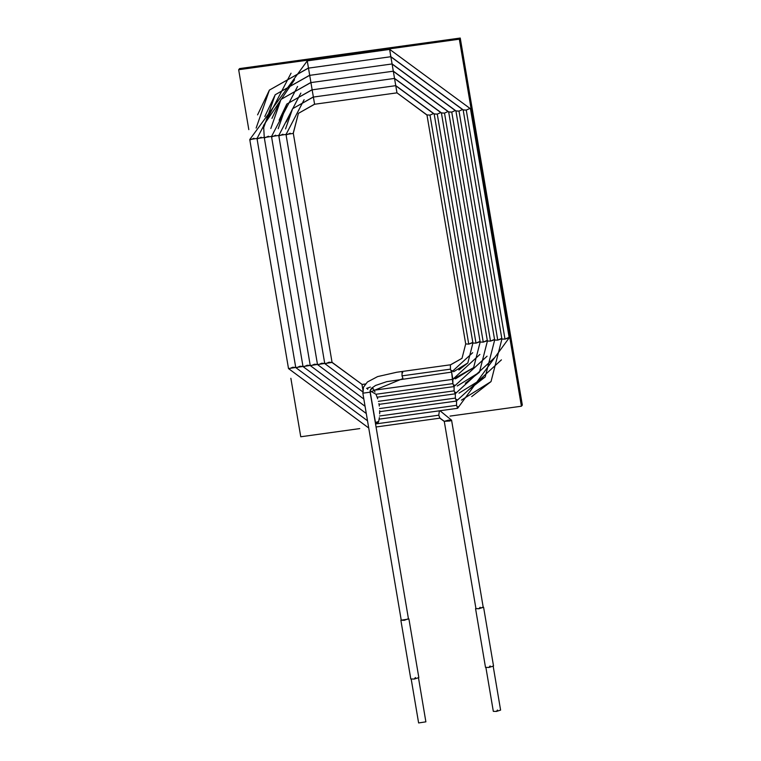 <?xml version="1.0" encoding="UTF-8"?>
<svg xmlns="http://www.w3.org/2000/svg" width="761" height="761" viewBox="0 0 761 761"><rect width="100%" height="100%" fill="white"/><g stroke="black" fill="none" stroke-linecap="round" stroke-linejoin="round"><path stroke-width="1.14" d="M522.331 405.09L521.409 406.222L450.017 416.105L521.409 406.222L522.331 405.09L460.243 38.05L239.591 68.585L238.669 69.727L239.591 68.585L460.243 38.05L459.33 39.192L460.243 38.05L522.331 405.09M359.753 428.595L300.757 436.766L290.864 378.284L300.757 436.766L359.753 428.595M248.809 129.636L238.669 69.727L459.33 39.192L521.409 406.222L459.33 39.192L238.669 69.727L248.809 129.636M402.008 375.858L403.073 378.816L402.008 375.858L450.445 369.152L450.398 364.861L462.022 358.307L450.398 364.861L450.445 369.152L402.008 375.858L402.065 371.492L402.008 375.858M451.834 370.502L451.511 372.119L450.445 369.152L451.511 372.119L472.705 352.695M450.617 364.823L462.022 358.307L465.703 343.934L426.959 114.911L396.976 92.852L426.921 115.025L396.976 92.852L314.588 104.247L298.398 113.379L293.232 133.194M472.248 342.593L468.747 344.134L472.857 342.716M468.747 344.134L465.703 343.934L468.747 344.134L430.003 115.101L426.959 114.911L430.003 115.101L468.747 344.134M433.513 113.56L430.003 115.101L433.513 113.56M395.758 85.651L396.976 92.852M313.38 97.056L314.588 104.247M314.379 104.276L298.398 113.379L314.379 104.276M304.105 99.748L286.012 134.526L293.261 133.413L298.398 113.379L293.261 133.413L286.012 134.526L324.747 363.558L332.043 362.322L362.093 384.429L332.005 362.436L324.747 363.558L362.702 391.81M286.716 134.754L290.217 133.213M325.451 363.787L328.961 362.246L332.005 362.436M363.206 391.687L361.989 384.495L363.206 391.687M362.207 384.467L365.451 383.963M361.989 384.495L365.404 384.029L361.989 384.495M454.279 384.98L453.965 386.588L452.9 383.62L375.982 394.265L452.9 383.62L451.625 372.091L452.843 379.292L479.887 354.445M453.613 371.739L467.825 362.968L453.613 371.739M479.497 341.584L475.996 343.135L480.105 341.708M475.996 343.135L472.914 343.049L475.996 343.135L437.261 114.102L434.217 113.903L395.749 85.612L434.17 114.017L437.261 114.102L475.996 343.135M440.762 112.561L437.261 114.102L440.762 112.561M394.531 78.421L395.749 85.612M310.926 82.588L313.37 97.018M313.151 97.047L292.595 108.718L285.546 128.923L292.595 108.718L313.151 97.047M300.842 93.108L278.764 135.525L286.012 134.412L278.764 135.525L317.499 364.557L324.747 363.444L317.499 364.557L363.834 399.059M279.468 135.753L282.968 134.212M318.203 364.785L321.703 363.244L324.747 363.444M363.568 397.451L363.064 394.483L363.568 397.451M452.843 379.33L452.9 383.62L453.965 386.588L377.209 397.213M455.411 378.873L473.618 367.62L455.411 378.873M486.755 340.586L483.245 342.127L487.354 340.709M483.245 342.127L480.162 342.05L483.245 342.127L444.51 113.094L441.466 112.904L394.521 78.373L441.418 113.018L444.51 113.094L483.245 342.127M448.01 111.553L444.51 113.094L448.01 111.553M393.304 71.182L394.521 78.373M311.924 89.808L286.792 104.067L278.193 128.714L286.792 104.067L311.924 89.808M297.57 86.478L271.515 136.533L278.764 135.42L271.515 136.533L310.25 365.565L317.499 364.443L310.25 365.565L365.061 406.298M272.219 136.761L275.72 135.22M310.954 365.794L314.455 364.243L317.499 364.443M364.795 404.69L364.291 401.713L364.795 404.69M378.341 401.351L454.117 390.859L454.07 386.569L454.117 390.859L378.341 401.351M455.506 392.21L455.183 393.827L454.117 390.859L455.183 393.827L379.054 404.357M457.218 385.998L479.42 372.281L457.218 385.998M494.003 339.587L490.493 341.128L494.602 339.701M490.493 341.128L487.411 341.042L490.493 341.128L451.758 112.095L448.714 111.896L393.304 71.144L448.676 112.01L451.758 112.095L490.493 341.128M455.259 110.554L451.758 112.095L455.259 110.554M392.086 63.943L393.304 71.144M309.708 75.349L310.926 82.54M310.707 82.569L280.99 99.406L270.84 128.495L280.99 99.406L310.707 82.569M294.545 79.734L263.572 125.384L264.267 137.532L271.515 136.419L264.267 137.532L303.002 366.564L310.25 365.451L303.002 366.564L366.288 413.527M264.961 137.76L268.471 136.219M303.706 366.792L307.206 365.251L310.25 365.451M366.012 411.92L365.508 408.952L366.012 411.92M379.511 408.59L455.344 398.098L455.297 393.798L455.344 398.098L379.511 408.59M456.733 399.449L456.41 401.057L455.344 398.098L456.41 401.057L379.701 411.672M459.016 393.133L485.223 376.933L459.016 393.133M501.252 338.578L497.751 340.119L501.851 338.702M497.751 340.119L494.66 340.043L497.751 340.119L459.007 111.096L455.963 110.897L392.077 63.905L455.925 111.011L459.007 111.096L497.751 340.119M462.517 109.546L459.007 111.096L462.517 109.546M390.859 56.714L392.077 63.905M308.481 68.109L309.698 75.31M309.48 75.339L275.197 94.745L263.487 128.276L275.197 94.745L309.48 75.339M291.044 73.199L257.009 138.54L264.267 137.427L257.009 138.54L295.753 367.573L303.002 366.45L295.753 367.573L367.506 420.766M257.713 138.768L261.223 137.227M296.448 367.801L299.958 366.25L303.002 366.45M367.24 419.159L366.735 416.191L367.24 419.159M379.492 416.001L456.571 405.328L456.514 401.037L456.571 405.328L379.492 416.001M457.951 406.688L457.637 408.296L456.571 405.328L457.637 408.296L379.121 419.159M461.404 400.134L491.026 381.594L461.404 400.134M508.5 337.58L505 339.121L509.204 337.808L457.637 408.296M505 339.121L501.908 339.035L505 339.121L466.255 110.088L463.211 109.888L390.85 56.666L463.173 110.012L466.255 110.088L505 339.121M469.765 108.547L466.255 110.088L469.765 108.547M509.204 337.808L470.469 108.775L389.737 49.408L390.754 56.733L389.737 49.408L307.254 60.88L308.471 68.071L307.254 60.88L249.76 139.539L257.009 138.426L249.76 139.539L288.505 368.571L295.753 367.458L288.505 368.571L368.733 428.005M389.632 49.475L390.85 56.666M307.254 60.88L308.471 68.071M308.253 68.1L269.394 90.093L256.134 128.057L269.394 90.093L308.253 68.1M250.464 139.767L253.965 138.226M289.199 368.8L292.709 367.259L295.753 367.458M368.457 426.398L367.963 423.42L368.457 426.398M376.419 423.829L438.774 415.202L439.297 411.463L438.774 415.202L376.419 423.829M438.954 410.883L439.297 411.463M439.944 418.103L444.329 421.328L439.944 418.103L438.774 415.202L439.839 418.16L376.067 426.988M444.329 421.328L450.084 420.966L451.577 420.205L450.084 420.966L444.329 421.328L448.486 420.129L451.577 420.205L439.982 410.74M439.839 418.16L444.281 421.442L475.939 608.581L479.021 608.657L483.225 607.345L451.577 420.205M362.902 393.18L370.112 392.181L362.902 393.18M375.221 421.994L370.084 391.24L375.477 422.498L370.084 391.24L370.093 392.086L402.816 378.617L370.093 392.086L375.163 421.699M374.897 420.082L408.486 619.064L401.237 620.177L362.864 393.304L363.511 387.178L367.42 381.993L377.608 376.6L396.671 372.262L402.065 371.492L402.75 372.757M370.388 387.064L366.564 388.405M408.486 618.674L404.272 620.329L400.866 620.244L404.272 620.329L408.486 618.674M400.866 620.244L410.797 678.964L414.203 679.059L418.835 677.613L408.904 618.883M415.43 677.518L414.203 679.059L415.43 677.518M418.464 677.671L425.875 721.837L418.617 722.95L411.168 678.907M483.178 607.069L478.964 608.733L475.558 608.638L478.964 608.733L483.178 607.069M475.558 608.638L485.499 667.368L488.895 667.454L493.528 666.008L483.596 607.278M480.143 607.259L479.021 608.657L480.143 607.259M490.132 665.913L488.895 667.454L490.132 665.913M497.523 710.032L496.4 711.43L497.523 710.032M485.87 667.302L493.318 711.345L496.4 711.43L500.605 710.118L493.157 666.065M370.084 391.24L370.207 390.441M367.886 388.614L367.611 389.337L367.886 388.614M370.122 390.85L375.982 394.265L377.713 398.764M372.205 387.625L373.099 388.529L372.205 387.625M370.626 389.394L373.099 388.529L370.626 389.394M375.477 422.498L378.664 421.47L375.477 422.498L376.134 423.877L375.477 422.498M375.021 391.991L373.099 388.529M375.525 423.81L378.369 422.317M370.122 390.821L371.53 388.262L375.525 385.475L386.788 381.642L451.511 372.119M402.065 371.492L450.502 364.795M362.093 384.429L332.043 362.322L293.308 133.289M374.098 390.231L452.738 379.349M458.845 369.96L467.825 362.968L472.914 343.049L434.17 114.017L395.644 85.679L313.266 97.075L292.595 108.718L286.326 121.893M453.965 386.588L487.078 356.196M452.947 379.263L473.618 367.62L480.162 342.05L441.418 113.018L394.426 78.44L312.048 89.846L286.792 104.067L279.135 120.143M455.183 393.827L494.26 357.955M465.38 383.23L479.42 372.281L487.411 341.042L448.676 112.01L393.199 71.211L310.821 82.607L280.99 99.406L271.953 118.393M456.41 401.057L501.423 359.858M468.643 389.87L485.223 376.933L494.66 340.043L455.925 111.011L391.972 63.972L309.594 75.368L275.197 94.745L264.799 116.49M471.677 396.614L491.026 381.594L501.908 339.035L463.173 110.012L390.754 56.733L308.376 68.138L269.394 90.093L257.579 114.882M375.544 423.906L378.674 421.537L379.349 417.608M378.911 403.577L379.311 406.06M379.682 410.645L379.663 413.879"/></g></svg>

